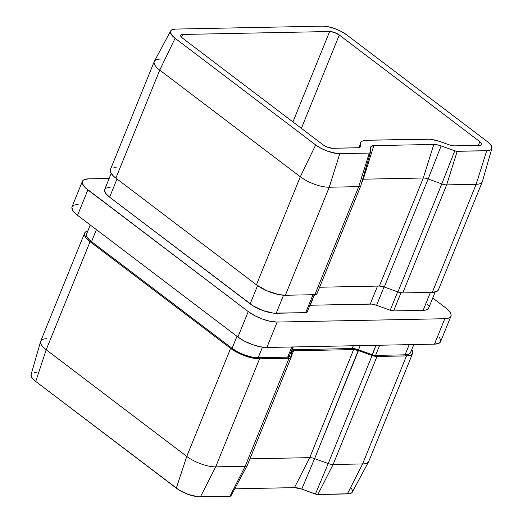 <?xml version="1.0" encoding="UTF-8"?>
<svg xmlns="http://www.w3.org/2000/svg" width="523" height="523" viewBox="0 0 523 523"><rect width="100%" height="100%" fill="white"/><g stroke="black" fill="none" stroke-linecap="round" stroke-linejoin="round"><path stroke-width="0.78" d="M351.463 488.168L352.62 491.13L352.214 492.28L351.175 493.15L349.534 493.705L317.847 494.51L333.105 464.522L376.978 356.483L406.489 355.895L362.616 463.934L333.105 464.522L376.978 356.483A7.296 2.484 -157.9 0 1 372.108 355.503L328.235 463.548L314.598 458.619L358.464 350.58L372.108 355.503L328.235 463.548A7.296 2.484 22.1 0 0 333.105 464.522A7.296 2.484 -157.9 0 1 328.235 463.548L314.598 458.619A7.296 2.484 22.1 0 0 309.727 457.645L249.929 458.834L309.727 457.645L353.6 349.599L309.727 457.645A7.296 2.484 -157.9 0 1 314.598 458.619L301.764 489.097L294.462 487.632L234.729 488.822L294.462 487.632L309.727 457.645L294.462 487.632A10.944 3.726 22.1 0 1 301.764 489.097L315.408 494.019L301.764 489.097L314.598 458.619L358.51 349.802A9.486 3.23 22.1 0 0 352.182 348.527L353.306 345.755L352.182 348.527L292.174 349.724A9.486 3.23 22.1 0 0 291.867 349.73L352.182 348.527L353.6 349.599A7.296 2.484 -157.9 0 1 358.464 350.58L372.108 355.503L375.978 345.304L372.154 354.725L356.778 349.24L352.182 348.527L353.6 349.599L358.464 350.58L358.51 349.802L372.154 354.725A5.106 1.739 22.1 0 0 375.56 355.411L379.691 345.232L375.56 355.411L372.154 354.725L372.108 355.503L376.978 356.483L375.56 355.411L405.077 354.823L409.208 344.644L405.077 354.823L375.56 355.411L376.978 356.483L406.489 355.895L362.616 463.934A21.888 7.446 22.1 0 0 368.748 461.43L412.614 353.391A21.888 7.446 -157.9 0 1 406.489 355.895L405.077 354.823A19.697 6.707 22.1 0 0 410.588 352.567L413.843 344.552M291.206 356.66L293.586 350.796L353.6 349.599L293.586 350.796L291.206 356.66M88.093 230.924L86.118 231.591L84.87 232.637L84.386 234.016L85.772 237.56L90.061 241.691A21.888 7.446 -157.9 0 1 84.576 233.166L40.702 341.205A21.888 7.446 22.1 0 0 46.194 349.737L90.061 241.691L230.623 348.377L237.161 352.463L244.96 355.882L252.825 358.118L259.565 358.824A21.888 7.446 -157.9 0 1 230.623 348.377L186.75 456.416L46.194 349.737L90.061 241.691L230.623 348.377L186.75 456.416A21.888 7.446 22.1 0 0 215.692 466.862L259.565 358.824L289.945 358.144L291.18 357.117L291.481 351.914A7.296 2.484 -157.9 0 1 291.546 351.633A7.296 2.484 -157.9 0 1 293.586 350.796L292.174 349.724L293.586 350.796L291.043 351.757L291.481 351.914L291.18 357.117A7.296 2.484 -157.9 0 1 291.115 357.399A7.296 2.484 -157.9 0 1 289.075 358.235L245.202 466.274L215.692 466.862L259.565 358.824L289.075 358.235L245.202 466.274A7.296 2.484 22.1 0 0 247.248 465.437L291.115 357.399M410.758 351.802L410.326 353.045L409.202 353.986L405.077 354.823L406.489 355.895L411.071 354.967L412.32 353.921L412.804 352.541L411.81 349.554A21.888 7.446 -157.9 0 1 412.614 353.391M84.576 233.166A21.888 7.446 -157.9 0 1 87.825 230.983M230.996 495.706L229.943 496.262L197.799 496.726L188.26 494.405L178.846 489.888L35.754 381.463L32.178 378.018L31.027 375.063L31.426 373.912M34.106 372.487L36.29 372.271M317.847 494.51L315.408 494.019L328.235 463.548L315.408 494.019A3.648 1.242 22.1 0 0 317.847 494.51L347.357 493.921L362.616 463.934L333.105 464.522L317.847 494.51M323.064 144.806L182.507 38.127L323.064 144.806L327.843 147.309L332.713 148.29L359.007 147.695L360.086 147.126L360.903 142.236L362.151 141.19L364.119 140.524L366.734 140.262L429.906 139.216L437.346 140.713L450.676 145.322L454.212 145.865L480.506 145.276L481.585 144.701L481.644 143.688L479.853 141.681L339.296 35.002L334.511 32.498L329.647 31.517L182.717 34.446L181.193 34.76L180.612 35.564L181.076 36.747L182.507 38.127A7.296 2.484 -157.9 0 1 180.677 35.283A7.296 2.484 -157.9 0 1 182.717 34.446L181.559 37.303L182.717 34.446L329.647 31.517L292.932 121.937L329.647 31.517A7.296 2.484 -157.9 0 1 339.296 35.002L301.385 128.357L339.296 35.002L479.853 141.681L478.349 145.387L479.853 141.681A7.296 2.484 -157.9 0 1 481.683 144.525A7.296 2.484 -157.9 0 1 479.637 145.361L454.212 145.865A7.296 2.484 -157.9 0 1 449.342 144.891L441.347 142.001A21.888 7.446 -157.9 0 0 426.748 139.066L366.734 140.262A21.888 7.446 -157.9 0 0 360.609 142.766A21.888 7.446 -157.9 0 0 360.419 143.616L360.242 146.662A7.296 2.484 -157.9 0 1 360.184 146.943A7.296 2.484 -157.9 0 1 358.137 147.78L332.713 148.29A7.296 2.484 -157.9 0 1 323.064 144.806M78.189 204.284L73.606 205.212L72.351 206.258L71.873 207.638L73.259 211.187L77.548 215.319L87.871 189.895A21.888 7.446 -157.9 0 1 82.386 181.37A21.888 7.446 -157.9 0 1 88.511 178.859L109.157 178.448L88.511 178.859L83.928 179.788L82.673 180.834L82.196 182.213L82.497 183.88L85.393 187.796L248.235 311.61L254.779 315.702L262.572 319.122L270.443 321.351L277.177 322.057L444.812 318.716L447.427 318.455L449.394 317.788L450.649 316.742L451.127 315.362L450.826 313.702L449.741 311.813L445.452 307.681L432.737 298.032L445.452 307.681A21.888 7.446 -157.9 0 1 450.937 316.212A21.888 7.446 -157.9 0 1 444.812 318.716L434.489 344.141L439.072 343.212L440.327 342.166M393.629 310.917L390.217 310.237L376.573 305.308L371.618 304.105L309.93 305.242A9.486 3.23 22.1 0 1 310.237 305.236L314.519 294.684L310.237 305.236L370.245 304.04L377.541 286.081L370.245 304.04A9.486 3.23 22.1 0 1 376.573 305.308L384.032 286.944L376.573 305.308L390.217 310.237A5.106 1.739 22.1 0 0 393.629 310.917L400.991 292.775L393.629 310.917L423.14 310.335L393.629 310.917M307.197 311.891L305.726 312.669L273.372 313.127L263.069 310.616L252.903 305.739L109.608 197.178L105.744 193.458L104.502 190.267L104.933 189.025L106.058 188.084L110.183 187.247M427.579 304.118L428.546 305.818M428.389 308.557L425.493 310.093L423.14 310.335A19.697 6.707 22.1 0 0 428.651 308.08L435.175 292.017M82.386 181.37L72.063 206.788A21.888 7.446 22.1 0 0 77.548 215.319L87.871 189.895L248.235 311.61L237.913 337.034L77.548 215.319L237.913 337.034L244.457 341.12L252.249 344.539L260.121 346.775L266.854 347.481L434.489 344.141L266.854 347.481L277.177 322.057L444.812 318.716L434.489 344.141A21.888 7.446 22.1 0 0 440.614 341.63L450.937 316.212M440.804 340.787L439.418 337.237M266.854 347.481L277.177 322.057A21.888 7.446 -157.9 0 1 248.235 311.61L237.913 337.034A21.888 7.446 22.1 0 0 266.854 347.481M110.68 169.079L110.196 170.459L110.503 172.126L113.393 176.042L115.871 178.14L159.737 70.102A21.888 7.446 -157.9 0 1 154.252 61.57L110.386 169.609A21.888 7.446 22.1 0 0 115.871 178.14L256.427 284.819L115.871 178.14L159.737 70.102L300.3 176.781L256.427 284.819A21.888 7.446 22.1 0 0 285.368 295.266L329.242 187.227L358.752 186.639L314.879 294.678L285.368 295.266L329.242 187.227A21.888 7.446 -157.9 0 1 300.3 176.781L256.427 284.819L266.782 290.736L278.628 294.56L285.368 295.266L314.879 294.678A7.296 2.484 22.1 0 0 316.925 293.841L360.798 185.802A7.296 2.484 -157.9 0 1 358.752 186.639L314.879 294.678L316.408 294.371L316.984 293.56M379.404 286.048L319.605 287.238L379.404 286.048L423.277 178.003L379.404 286.048L384.274 287.022L428.141 178.984L441.785 183.906L397.918 291.952L384.274 287.022A7.296 2.484 22.1 0 0 379.404 286.048M370.336 152.611A3.648 1.242 -157.9 0 1 369.297 153.069L358.752 186.639L329.242 187.227L339.787 153.657A18.24 6.211 -157.9 0 1 315.67 144.956L300.3 176.781L159.737 70.102L175.107 38.271A18.24 6.211 -157.9 0 1 170.635 30.962L154.37 61.328A21.888 7.446 22.1 0 0 159.737 70.102L175.107 38.271L315.67 144.956L300.3 176.781A21.888 7.446 22.1 0 0 329.242 187.227L339.787 153.657L369.297 153.069L358.752 186.639A7.296 2.484 22.1 0 0 360.824 185.717L370.336 152.611A3.648 1.242 -157.9 0 0 370.349 152.513L370.65 147.309A10.944 3.726 -157.9 0 1 370.702 147.015A10.944 3.726 -157.9 0 1 373.808 145.629L370.892 146.617L370.349 152.513L369.297 153.069L337.152 153.533L327.614 151.212L321.115 148.362L315.67 144.956L175.107 38.271L171.537 34.832L170.38 31.87L170.786 30.72L171.825 29.85L175.643 29.079L322.573 26.15L328.183 26.738L334.74 28.595L341.238 31.445L346.69 34.851L487.246 141.537L490.822 144.982L491.973 147.937L491.574 149.088L490.535 149.957L486.71 150.729L456.076 151.199L439.124 145.257L433.822 144.44L373.808 145.629L363.263 179.199A7.296 2.484 22.1 0 0 362.687 179.239A7.296 2.484 -157.9 0 1 363.263 179.199L361.321 183.985L363.263 179.199L423.277 178.003A7.296 2.484 -157.9 0 1 428.141 178.984L384.274 287.022L397.918 291.952A7.296 2.484 22.1 0 0 402.782 292.926L446.655 184.887L476.165 184.299L432.299 292.337L402.782 292.926L446.655 184.887A7.296 2.484 -157.9 0 1 441.785 183.906L397.918 291.952L402.782 292.926L432.299 292.337A21.888 7.446 22.1 0 0 438.424 289.834L482.298 181.795A21.888 7.446 -157.9 0 1 476.165 184.299L432.299 292.337L436.882 291.409L438.13 290.363L438.614 288.984M154.252 61.57A21.888 7.446 -157.9 0 1 160.384 59.066M358.745 147.734L360.419 143.616L358.745 147.734M116.511 167.105L113.896 167.367M111.19 173.446L104.672 189.503A19.697 6.707 22.1 0 0 109.608 197.178L116.989 178.99L109.608 197.178L250.164 303.856A19.697 6.707 22.1 0 0 276.209 313.257L283.531 295.227L276.209 313.257L305.726 312.669A5.106 1.739 22.1 0 0 307.151 312.087L314.218 294.691M257.558 285.65L250.164 303.856L257.558 285.65M313.016 294.717L305.726 312.669L313.016 294.717M397.676 291.86L390.217 310.237L397.676 291.86M430.429 292.377L423.14 310.335L430.429 292.377M491.895 148.427A18.24 6.211 -157.9 0 1 486.71 150.729L476.165 184.299L446.655 184.887L457.2 151.317A3.648 1.242 -157.9 0 1 454.768 150.827L441.785 183.906L428.141 178.984L441.124 145.904L428.141 178.984A7.296 2.484 22.1 0 0 423.277 178.003L433.822 144.44L423.277 178.003L363.263 179.199L373.808 145.629L433.822 144.44A10.944 3.726 -157.9 0 1 441.124 145.904L454.768 150.827L441.785 183.906A7.296 2.484 22.1 0 0 446.655 184.887L457.2 151.317L486.71 150.729L476.165 184.299A21.888 7.446 22.1 0 0 482.383 181.54L491.895 148.427A18.24 6.211 -157.9 0 0 487.246 141.537L346.69 34.851A18.24 6.211 -157.9 0 0 322.573 26.15L175.643 29.079A18.24 6.211 -157.9 0 0 170.635 30.962M90.263 224.968L86.602 233.99A19.697 6.707 22.1 0 0 91.545 241.665L96.422 229.643L91.545 241.665L89.315 239.776L86.707 236.252L86.432 234.755L86.87 233.513M90.061 241.691L91.545 241.665L232.101 348.344L236.978 336.328L232.101 348.344L91.545 241.665L90.061 241.691M230.623 348.377L232.101 348.344A19.697 6.707 22.1 0 0 258.146 357.745L262.441 347.174L258.146 357.745L252.086 357.111L245.006 355.104L237.985 352.025L232.101 348.344L230.623 348.377M259.565 358.824L258.146 357.745L287.657 357.157L291.795 346.984L287.657 357.157L258.146 357.745L259.565 358.824M289.134 356.379L287.657 357.157L289.075 358.235L287.657 357.157A5.106 1.739 22.1 0 0 289.088 356.575L292.991 346.958M291.18 357.117L289.167 356.385L291.18 357.117M293.298 346.952L292.174 349.724L293.298 346.952M360.21 345.618L358.51 349.802L360.21 345.618M40.617 341.46L31.105 374.573A18.24 6.211 22.1 0 0 35.754 381.463L46.194 349.737A21.888 7.446 -157.9 0 1 40.617 341.46A21.888 7.446 -157.9 0 1 46.835 338.701M176.31 488.149L186.75 456.416L46.194 349.737L35.754 381.463L176.31 488.149A18.24 6.211 22.1 0 0 200.427 496.85L215.692 466.862A21.888 7.446 -157.9 0 1 186.75 456.416L176.31 488.149M229.943 496.262L245.202 466.274L215.692 466.862L200.427 496.85L229.943 496.262A3.648 1.242 22.1 0 0 230.944 495.882L247.209 465.522A7.296 2.484 -157.9 0 1 245.202 466.274L229.943 496.262M247.307 465.156A7.296 2.484 -157.9 0 1 247.209 465.522M347.357 493.921A18.24 6.211 22.1 0 0 352.365 492.038L368.63 461.672A21.888 7.446 -157.9 0 1 362.616 463.934L347.357 493.921"/></g></svg>
